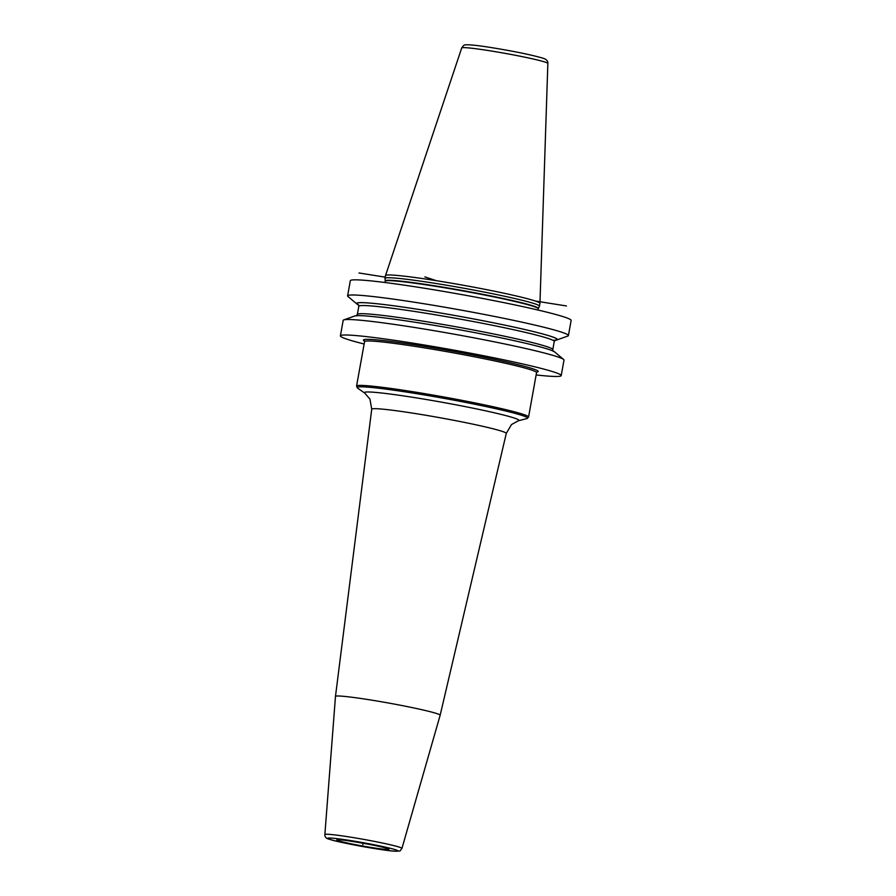<?xml version="1.0" encoding="UTF-8"?>
<svg xmlns="http://www.w3.org/2000/svg" width="896" height="896" viewBox="0 0 896 896"><rect width="100%" height="100%" fill="white"/><g stroke="black" fill="none" stroke-linecap="round" stroke-linejoin="round"><path stroke-width="1.34" d="M563.606 359.464A112.179 6.07 -169.8 0 0 415.744 327.667A112.179 6.07 -169.8 0 0 343.773 319.917L354.749 315.986A102.021 5.522 -169.8 0 1 420.213 323.053A102.021 5.522 10.2 0 1 554.68 351.96L563.606 359.464A112.179 6.07 -169.8 0 1 563.998 360.114L561.21 375.603A112.179 6.07 10.2 0 0 412.966 343.157A112.179 6.07 -169.8 0 0 340.39 335.877A112.179 6.07 -169.8 0 0 364.134 344.008M561.21 375.603A112.179 6.07 10.2 0 1 536.122 374.954M356.91 304.002A102.021 5.522 -169.8 0 1 422.554 310.038A102.021 5.522 10.2 0 1 556.842 339.976L567.829 336.045A112.179 6.07 -169.8 0 0 568.411 335.574L571.133 320.432A112.179 6.07 10.2 0 0 422.89 287.997A112.179 6.07 -169.8 0 0 350.325 280.706L347.603 295.848A112.179 6.07 -169.8 0 0 347.984 296.498L356.91 304.002A102.021 5.522 -169.8 0 0 358.602 304.954M568.411 335.574A112.179 6.07 -169.8 0 0 420.168 303.139A112.179 6.07 -169.8 0 0 347.603 295.848M343.773 319.917A112.179 6.07 -169.8 0 0 343.179 320.387L340.39 335.877M556.842 339.976A102.021 5.522 10.2 0 1 554.926 340.278M538.35 308.493L539.437 306.197A78.467 4.245 10.2 0 0 539.448 306.141A78.467 4.245 10.2 0 0 435.758 283.45A78.467 4.245 -169.8 0 0 385 278.354A78.467 4.245 -169.8 0 0 385 278.41L385.213 280.941A77.806 4.211 -169.8 0 1 435.546 285.936A77.806 4.211 10.2 0 1 538.35 308.493L538.261 308.784A77.762 4.2 10.2 0 0 435.501 286.294A77.762 4.2 -169.8 0 0 385.202 281.243L385.213 280.941M385 278.354L385.504 275.576A78.467 4.245 10.2 0 1 385.515 275.542A78.467 4.245 10.2 0 1 436.262 280.672A78.467 4.245 10.2 0 1 539.952 303.33A78.467 4.245 10.2 0 1 539.952 303.363L539.448 306.141M440.149 715.254L401.934 848.422A39.155 2.117 -169.8 0 0 399.605 847.235A39.155 2.117 10.2 0 0 356.776 838.174A39.155 2.117 10.2 0 0 324.867 834.557L335.474 696.416A53.178 2.878 10.2 0 1 335.474 696.405A53.178 2.878 10.2 0 1 378.885 701.333A53.178 2.878 10.2 0 1 436.99 713.642A53.178 2.878 -169.8 0 1 440.149 715.243A53.178 2.878 -169.8 0 0 440.149 715.243L506.274 433.429A68.354 3.696 -169.8 0 0 502.208 431.368A68.354 3.696 10.2 0 0 427.526 415.554A68.354 3.696 10.2 0 0 371.728 409.214L369.947 399.112L364.829 393.176A78.523 4.245 10.2 0 1 424.189 399.157A78.523 4.245 10.2 0 1 514.27 418.04A78.523 4.245 -169.8 0 1 518.336 420.795L526.859 418.578A86.565 4.682 -169.8 0 0 522.368 415.542A86.565 4.682 10.2 0 0 423.058 394.722A86.565 4.682 10.2 0 0 357.616 388.125L356.563 386.075A87.382 4.726 -169.8 0 1 413.09 391.754A87.382 4.726 -169.8 0 1 523.354 414.4A87.382 4.726 -169.8 0 1 528.562 417.032L526.859 418.578M358.994 272.978L385.224 277.144M535.282 301.011L566.462 305.962M363.093 843.203L362.846 844.603L363.093 843.203M436.262 280.672L424.883 276.886M537.029 371.885L536.547 372.602A87.382 4.726 -169.8 0 0 531.35 369.97A87.382 4.726 10.2 0 0 436.005 349.787A87.382 4.726 10.2 0 0 364.56 341.656L356.563 386.075M364.482 341.018A88.794 4.805 10.2 0 1 428.893 347.088A88.794 4.805 10.2 0 1 532.907 368.794A88.794 4.805 -169.8 0 1 536.838 372.03M385.515 275.542L461.72 47.947A43.77 2.363 10.2 0 1 490.022 50.803A43.77 2.363 10.2 0 1 547.859 63.448L539.952 303.33M356.272 315.941L357.336 314.474A99.299 5.365 -169.8 0 1 421.568 320.925A99.299 5.365 10.2 0 1 552.787 349.642L554.254 341.488A99.299 5.365 10.2 0 0 423.035 312.771A99.299 5.365 -169.8 0 0 358.803 306.32L358.322 304.584M358.534 304.853A101.763 5.499 -169.8 0 1 422.643 310.061A101.763 5.499 10.2 0 1 525.683 329.739A101.763 5.499 10.2 0 1 552.91 340.29M395.797 849.845A35.65 1.926 -169.8 0 0 350.818 840.605A35.65 1.926 -169.8 0 0 329.885 839.362A35.65 1.926 -169.8 0 0 374.864 848.602A35.65 1.926 -169.8 0 0 395.797 849.845M338.363 840.706A26.477 1.434 10.2 0 1 353.909 841.635A26.477 1.434 10.2 0 1 387.33 848.49A26.477 1.434 10.2 0 1 371.773 847.571A26.477 1.434 10.2 0 1 338.363 840.706M536.547 372.602L528.562 417.032M364.358 340.816L364.56 341.656M384.978 282.498L385.202 281.243M538.037 310.038L538.261 308.784M461.72 47.947C463.31 45.55 464.621 44.531 465.674 44.867C469.582 44.542 478.363 45.483 491.994 47.69C514.013 51.285 530.701 54.701 542.058 57.938C546.19 58.99 548.117 60.827 547.859 63.448M553.28 351.389L552.787 349.642M357.336 314.474L358.803 306.32M555.318 340.032L554.254 341.488M364.829 393.176L357.616 388.125M506.274 433.429L511.47 424.57L518.336 420.795M335.474 696.405L371.728 409.214M324.867 834.557C324.778 837.066 326.278 838.634 329.392 839.238C336.728 842.206 386.109 851.144 395.304 851.2C401.565 850.853 399.202 851.726 401.934 848.422M339.091 839.742L338.71 839.798C338.184 838.69 383.006 846.373 386.59 848.31L386.96 848.422"/></g></svg>

